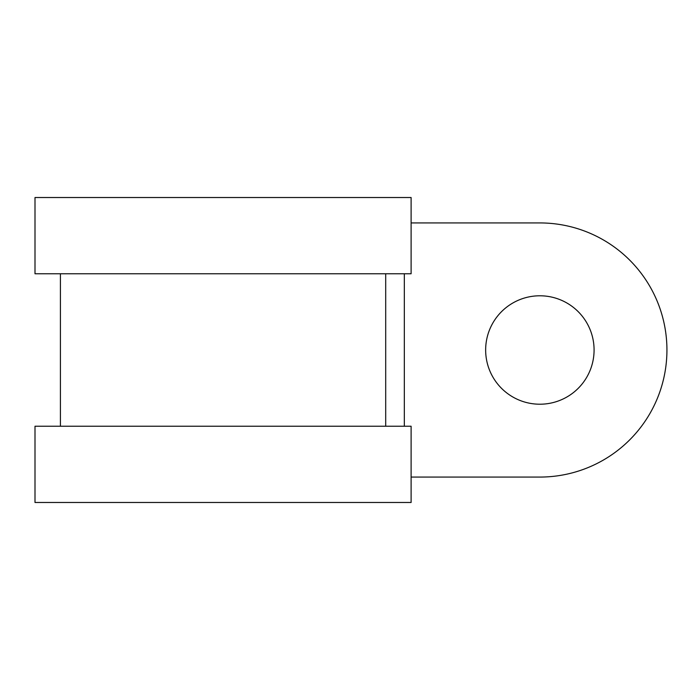 <?xml version="1.0" encoding="UTF-8"?>
<svg xmlns="http://www.w3.org/2000/svg" width="700" height="700" viewBox="0 0 700 700"><rect width="100%" height="100%" fill="white"/><g stroke="black" fill="none" stroke-linecap="round" stroke-linejoin="round"><path stroke-width="1.05" d="M35 502.477L35 426.239L411.11 426.239L411.11 502.477L35 502.477M35 273.761L35 197.523L411.11 197.523L411.11 273.761L35 273.761M539.866 295.785A54.215 54.215 0 0 0 485.651 350A54.215 54.215 0 0 0 539.866 404.215A54.215 54.215 0 0 0 594.081 350A54.215 54.215 0 0 0 539.866 295.785M60.41 426.239L60.41 273.761M385.7 426.239L385.7 273.761M411.11 477.067L539.866 477.067A127.067 127.067 0 0 0 666.934 350A127.067 127.067 0 0 0 539.866 222.933L411.11 222.933M404.329 273.761L404.329 426.239"/></g></svg>
